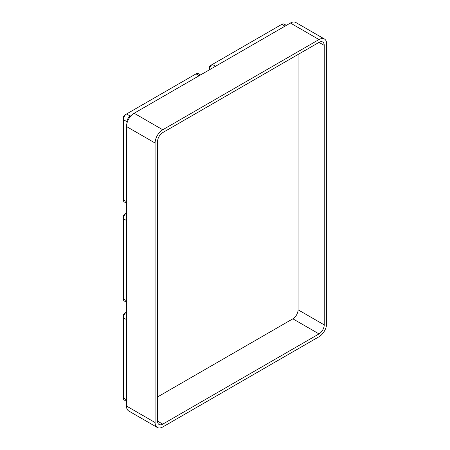 <?xml version="1.0" encoding="UTF-8"?>
<svg xmlns="http://www.w3.org/2000/svg" width="450" height="450" viewBox="0 0 450 450"><rect width="100%" height="100%" fill="white"/><g stroke="black" fill="none" stroke-linecap="round" stroke-linejoin="round"><path stroke-width="0.67" d="M126.489 312.154L124.959 313.037L126.489 312.154A4.624 2.666 -60 0 0 123.323 317.756L123.323 315.866L123.323 317.756L126.489 319.584L123.323 317.756L123.323 397.952L126.489 399.78L123.323 397.952A4.624 2.666 -60 0 0 124.284 400.067L126.489 401.344M126.489 213.092A4.624 2.666 -60 0 0 123.323 218.689L123.323 216.804L123.323 218.689L126.489 220.517L123.323 218.689L123.323 298.884L126.489 300.713L123.323 298.884A4.624 2.666 -60 0 0 124.284 300.999L126.489 302.276M200.565 74.914L198.354 73.637A4.624 2.666 -60 0 0 196.042 73.867L199.209 75.696L196.042 73.867L126.591 113.962L130.269 116.089L131.4 115.431L130.269 116.089A4.624 2.666 -60 0 0 127.001 121.748L127.001 123.052L127.001 121.748L123.323 119.627L123.323 199.822L126.489 201.651L123.323 199.822A4.624 2.666 -60 0 0 124.284 201.938L126.489 203.209M127.001 121.748L123.323 119.627L123.323 117.737A2.312 1.333 -60 0 1 124.959 114.907L126.591 113.962L124.959 114.907A2.312 1.333 -60 0 0 123.323 117.737L123.323 119.627A4.624 2.666 -60 0 1 126.591 113.962L124.959 114.907M209.121 69.975L209.121 68.203A2.312 1.333 -60 0 1 210.752 65.374L212.389 64.429L210.752 65.374A2.312 1.333 -60 0 0 209.121 68.203L209.121 69.975A4.624 2.666 -60 0 1 212.389 64.429L215.55 66.257L212.389 64.429L210.752 65.374M126.489 213.086L124.959 213.975L126.489 213.086M131.4 115.431L130.269 116.089L126.591 113.962M286.358 25.38L284.147 24.103A4.624 2.666 -60 0 0 281.841 24.334L285.002 26.162L281.841 24.334L212.389 64.429M123.323 315.866A2.312 1.333 -60 0 1 124.959 313.037L124.959 313.037A2.312 1.333 -60 0 0 123.323 315.866M123.323 216.804A2.312 1.333 -60 0 1 124.959 213.975A2.312 1.333 -60 0 0 123.323 216.804M324.433 39.009L295.836 22.5A10.834 6.255 120 0 0 290.419 23.034L134.151 113.254L162.748 129.769L319.016 39.549A10.834 6.255 -60 0 1 324.433 39.009A10.834 6.255 -60 0 1 326.678 43.971L326.678 323.477A10.834 6.255 120 0 1 319.016 336.746L162.748 426.966A10.834 6.255 120 0 1 157.331 427.5A10.834 6.255 120 0 1 155.087 422.539L155.087 143.032L126.489 126.523L126.489 406.029L155.087 422.539M157.331 427.5L128.734 410.991A10.834 6.255 -60 0 1 126.489 406.029M126.489 126.523A10.834 6.255 -60 0 1 134.151 113.254M162.748 129.769A10.834 6.255 120 0 0 155.087 143.032M157.539 396.951L292.866 318.819L319.016 333.911L162.748 424.131L157.539 421.127L157.539 141.621A7.369 4.252 120 0 1 162.748 132.598L319.016 42.379A7.369 4.252 -60 0 1 322.701 42.013A7.369 4.252 -60 0 1 324.225 45.383L324.225 324.894L298.08 309.797L298.08 54.467M319.016 333.911A7.369 4.252 120 0 0 324.225 324.894M157.539 421.127A7.369 4.252 120 0 0 159.064 424.496A7.369 4.252 120 0 0 162.748 424.131M298.08 309.797A7.369 4.252 -60 0 1 292.866 318.819M290.419 23.034L319.016 39.549M324.225 45.383L319.016 42.379M126.591 312.098L124.959 313.037M126.591 213.03L124.959 213.975"/></g></svg>
